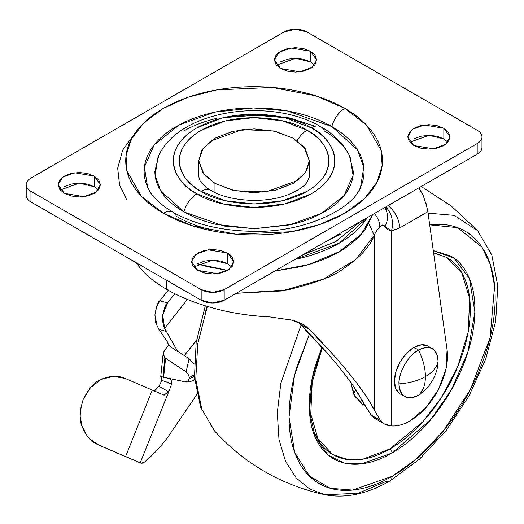 <?xml version="1.0" encoding="UTF-8"?>
<svg xmlns="http://www.w3.org/2000/svg" width="524" height="524" viewBox="0 0 524 524"><rect width="100%" height="100%" fill="white"/><g stroke="black" fill="none" stroke-linecap="round" stroke-linejoin="round"><path stroke-width="0.79" d="M327.808 240.418L336.873 235.852L327.808 240.418M325.325 241.852L340.397 234.143L325.325 241.852M358.527 223.172L336.094 241.394L302.924 254.782L335.439 241.767L358.514 223.178M367.317 217.611L339.192 243.182L294.894 259.419L300.141 258.247C314.891 254.723 327.906 249.699 339.192 243.182C350.477 236.671 359.176 229.152 365.28 220.643L367.324 217.604M197.404 263.919L227.573 270.397M274.7 271.078L308.741 264.528L339.192 251.756L361.318 234.176L372.669 214.519M290.014 319.509L302.833 324.441L309.736 329.734L299.983 324.107L328.096 354.113M342.572 371.457L352.999 385.566L371.09 415.054L374.955 418.512L383.673 423.549M136.443 262.871L137.052 263.801C143.576 273.253 153.453 281.774 166.671 289.359L166.671 280.327L166.671 289.359C153.106 281.532 143.235 273.011 137.052 263.801L136.443 262.871M418.748 187.913L422.96 194.692L426.628 206.201L427.872 211.709L447.083 349.921A52.937 30.562 -60 0 1 410.056 420.877A52.937 30.562 -60 0 1 391.461 425.907L384.269 423.896L380.594 420.536L371.09 415.054L380.594 420.536L374.228 410.148C369.964 401.201 362.195 389.705 350.929 375.656C339.657 361.599 325.928 346.299 309.736 329.734L299.983 324.107L297.527 321.88M385.991 206.823L386.43 211.179A156.329 90.252 0 0 0 385.009 207.393L386.43 211.179A19.519 16.388 145.1 0 1 384.793 226.355L387.446 229.538L391.461 230.822L399.642 228.006L427.872 211.709L447.083 349.921L446.016 368.929L438.405 389.515L425.652 407.954L410.056 420.877C403.421 424.709 397.218 426.385 391.461 425.907L391.461 230.822L391.461 425.907C386.489 425.573 382.874 423.785 380.594 420.536L374.228 410.148L374.228 235.342L368.889 223.506L374.228 235.342C370.088 246.555 359.7 257.749 343.076 268.917C333.768 276.227 315.252 283.229 287.532 289.916L236.186 293.316L281.584 290.977L323.262 279.174L355.593 259.694L374.228 235.342A65.061 37.564 180 0 1 379.802 226.774A65.061 37.564 0 0 0 374.228 235.342L374.228 410.148C371.195 402.989 363.427 391.487 350.929 375.656L339.827 362.326M270.063 316.948C251.035 316.09 232.44 313.234 214.277 308.381C196.107 303.534 180.243 297.193 166.671 289.359C179.811 296.997 195.681 303.337 214.277 308.381C230.868 312.966 249.463 315.821 270.063 316.948L292.883 320.282C299.911 322.299 305.531 325.456 309.736 329.734L332.157 353.621M299.983 324.107C315.435 339.69 328.568 354.139 339.375 367.462C350.183 380.784 357.591 391.631 361.58 400.009L371.09 415.054M425.933 202.952L427.872 211.709L399.642 228.006A19.519 11.266 -120 0 0 388.094 205.611A19.519 11.266 60 0 1 399.642 228.006L391.461 230.822A19.519 14.764 -95.1 0 0 386.011 207.334A19.519 14.764 84.9 0 1 391.461 230.822L384.793 226.355C383.502 224.416 381.839 224.554 379.802 226.774A19.519 14.122 -137.9 0 0 374.365 213.537A19.519 14.122 42.1 0 1 379.802 226.774L382.572 224.993M422.992 194.751L418.709 187.933M386.332 210.543L386.43 211.179A19.519 16.388 -34.9 0 1 384.793 226.355M197.391 263.926L208.021 266.821L227.554 270.41M274.668 271.098L300.141 266.821C314.891 263.29 327.906 258.273 339.192 251.756C350.477 245.239 359.176 237.726 365.28 229.211L372.695 214.506M194.659 379.54L193.245 380.653L188.882 381.904L185.968 381.957L163.612 377.332L165.577 358.364L186.138 371.837L188.444 374.365L189.282 377.627L194.332 374.706L189.282 377.627L189.125 379.16L187.71 381.452L185.096 381.872L160.757 376.612L162.879 377.175L164.883 357.827L163.161 353.405L164.575 350.176L163.134 354.152L164.883 357.827L186.138 371.837L189.092 358.724L178.311 351.656L177.996 352.017L166.403 331.522L158.805 329.301L155.766 322.646L154.907 314.924L156.342 307.247L159.879 300.737L168.191 290.231L159.879 300.737L167.523 302.97L174.82 293.748L167.523 302.97L159.879 300.737C158.287 301.156 156.63 305.892 154.907 314.924L157.154 326.432M161.837 380.417L161.68 378.164L160.763 376.605L161.68 378.164L161.837 380.417L171.61 383.686L171.459 384.439L169.684 389.417L168.269 391.598L159.001 386.247L161.831 380.444M159.014 386.227L154.462 391.068L159.001 386.247L168.269 391.598L164.117 395.201L125.223 378.472L113.217 376.291L101.001 379.5L90.449 387.616L83.165 399.393L80.611 408.923M140.347 462.738L125.596 456.528L152.255 390.059L164.117 395.201L168.269 391.598L169.684 389.417L140.281 462.712L141.997 463.327L144.107 462.332L141.113 463.242M168.125 436.734C160.442 447.077 152.438 455.611 144.107 462.332C152.438 455.611 160.442 447.077 168.125 436.734L196.893 394.434M167.077 341.242L158.805 329.301L167.077 341.242L168.689 345.342L164.575 350.176L168.689 345.342L177.996 352.017L178.311 351.656L189.092 358.724L194.214 363.964M167.634 342.277L168.689 345.342L177.996 352.017L164.621 328.279L162.702 315.114L167.523 302.97C165.787 304.293 164.182 308.341 162.702 315.114C162.361 320.885 163.003 325.273 164.621 328.279L166.403 331.522L158.805 329.301M187.435 299.459L164.621 328.279L187.435 299.459M196.526 340.194L184.33 355.606L196.526 340.194M171.61 383.673L171.558 380.175L169.986 378.603L171.558 380.175L171.8 382.035M89.755 438.942L98.564 444.941L140.177 462.869L103.274 447.044M80.336 417.556L82.15 426.497L87.305 436.164M98.564 444.941L103.739 447.254L98.564 444.941C91.274 442.001 85.805 435.857 82.15 426.497C79.242 420.726 79.576 411.687 83.165 399.393C89.06 388.088 95.008 381.459 101.001 379.5C110.001 375.564 118.07 375.223 125.223 378.472L152.255 390.059L125.596 456.528L140.177 462.869L169.684 389.417M194.214 363.977L189.092 358.724L186.138 371.837L188.444 374.365L189.282 377.627L189.125 379.16L194.417 376.219L189.125 379.16L187.389 381.629M194.659 379.507L193.245 380.653L188.404 381.917M164.883 357.827L162.879 377.175L163.612 377.332L165.577 358.364L164.883 357.827M171.61 383.686L169.278 383.175M293.185 138.231L303.986 147.048L309.383 160.803L306.592 170.824L297.625 180.485L265.91 191.994L234.483 190.657L214.978 183.38L214.978 192.498L214.978 183.38L232.918 190.304L254.081 192.734L275.244 190.304L293.185 183.38L305.178 173.025L309.383 160.803L305.178 148.587L293.185 138.231L275.244 131.308L254.081 128.878L232.918 131.308L214.978 138.231L202.991 148.587L198.786 160.803L202.991 173.025L214.978 183.38L204.183 174.564L198.786 160.803L201.576 150.788L210.543 141.12L242.258 129.618L273.685 130.948L293.185 138.231M152.504 195.721C146.923 187.946 144.133 179.843 144.133 171.427C144.133 163.01 146.923 154.914 152.504 147.139C158.084 139.358 166.029 132.493 176.339 126.539C186.649 120.592 198.537 116.001 212.01 112.784C225.477 109.562 239.501 107.951 254.081 107.951C268.661 107.951 282.691 109.562 296.158 112.784C309.632 116.001 321.52 120.592 331.83 126.539A19.519 11.266 -60 0 1 344.844 108.403L315.802 95.827L272.238 87.449L216.713 89.912L188.457 97.117L163.324 108.403L143.779 122.917L131.295 139.227L126.029 155.779L127.024 171.282L141.546 196.434L163.324 213.203C175.363 220.152 189.243 225.51 204.963 229.27C220.689 233.029 237.064 234.909 254.081 234.909C271.104 234.909 287.479 233.029 303.2 229.27C318.926 225.51 332.806 220.152 344.844 213.203C356.877 206.253 366.152 198.242 372.669 189.164C379.18 180.086 382.435 170.634 382.435 160.803C382.435 150.977 379.18 141.526 372.669 132.448C366.152 123.369 356.877 115.352 344.844 108.403C332.806 101.46 318.926 96.102 303.2 92.342C287.479 88.582 271.104 86.702 254.081 86.702C237.064 86.702 220.689 88.582 204.963 92.342C189.243 96.102 175.363 101.46 163.324 108.403C151.292 115.352 142.017 123.369 135.5 132.448C128.989 141.526 125.734 150.977 125.734 160.803C125.734 170.634 128.989 180.086 135.5 189.164C142.017 198.242 151.292 206.253 163.324 213.203A19.519 11.266 -60 0 1 173.038 212.207A19.519 11.266 120 0 0 163.324 213.203L192.367 225.779L235.931 234.163L291.455 231.7L319.712 224.488L344.844 213.203L364.39 198.694L376.874 182.378L382.14 165.826L381.144 150.323L366.623 125.171L344.844 108.403A19.519 11.266 120 0 0 331.83 126.539L357.44 149.772L363.78 167.117L360.545 187.297C353.405 208.441 304.87 232.794 253.131 231.326C221.318 230.783 194.64 224.416 173.084 212.24C159.584 204.026 151.095 195.714 147.624 187.297L144.388 167.11L154.239 144.84L179.175 124.961L215.037 112.09L253.433 107.951L287.204 110.898L331.83 126.539C342.139 132.493 350.084 139.358 355.665 147.139C361.246 154.914 364.036 163.01 364.036 171.427C364.036 179.843 361.246 187.946 355.665 195.721M309.383 160.803L309.383 176.765L307.333 181.92C305.695 183.786 303.933 187.769 289.032 194.293C266.434 203.934 228.883 201.629 210.936 190.382A19.519 11.266 120 0 0 201.177 191.352C214.526 201.511 267.109 213.543 306.985 191.352C345.427 168.322 324.592 137.969 306.985 130.26A19.519 11.266 120 0 0 297.121 140.753A19.519 11.266 -60 0 1 306.985 130.26L282.718 120.9L254.081 117.612L225.451 120.9L201.177 130.26C194.162 134.308 188.758 138.984 184.959 144.277C181.166 149.569 179.267 155.078 179.267 160.803C179.267 166.534 181.166 172.042 184.959 177.335C188.758 182.627 194.162 187.297 201.177 191.352L225.451 200.712L254.081 204L282.718 200.712L306.985 191.352C314.007 187.297 319.411 182.627 323.21 177.335C327.002 172.042 328.902 166.534 328.902 160.803C328.902 155.078 327.002 149.569 323.21 144.277C319.411 138.984 314.007 134.308 306.985 130.26C293.637 120.101 241.06 108.068 201.177 130.26C162.741 153.283 183.577 183.642 201.177 191.352A19.519 11.266 -60 0 1 210.936 190.382C206.888 188.319 203.247 185.077 200.011 180.649L198.786 176.739L198.786 160.803M158.851 155.34L154.868 171.427C154.868 179.025 157.383 186.334 162.42 193.349C167.457 200.364 174.623 206.561 183.931 211.932A19.519 11.266 -60 0 1 196.939 193.795C177.924 185.47 155.425 152.68 196.939 127.81C240.012 103.844 296.807 116.839 311.23 127.81C318.808 132.186 324.644 137.236 328.745 142.947C332.845 148.665 334.895 154.619 334.895 160.803C334.895 166.992 332.845 172.946 328.745 178.658C324.644 184.376 318.808 189.419 311.23 193.795L285.01 203.908L254.081 207.465L223.159 203.908L196.939 193.795C189.361 189.419 183.524 184.376 179.424 178.658C175.317 172.946 173.267 166.992 173.267 160.803C173.267 154.619 175.317 148.665 179.424 142.947C183.524 137.236 189.361 132.186 196.939 127.81L223.159 117.697L254.081 114.147L285.01 117.697L311.23 127.81A19.519 11.266 -60 0 1 320.937 126.821A19.519 11.266 120 0 0 311.23 127.81C330.238 136.135 352.744 168.924 311.23 193.795C268.15 217.768 211.355 204.773 196.939 193.795A19.519 11.266 120 0 0 183.931 211.932L224.2 226.047L254.671 228.706L289.32 224.973L321.677 213.36L344.176 195.419L353.071 175.324L350.15 157.108C344.216 144.585 334.495 134.498 320.989 126.847C270.784 96.927 178.415 109.287 158.019 157.108L155.097 175.317L160.822 190.972L183.931 211.932C193.232 217.303 203.96 221.442 216.117 224.351L254.081 228.713L292.051 224.351C304.208 221.442 314.937 217.303 324.238 211.932C333.546 206.561 340.711 200.364 345.748 193.349C350.785 186.334 353.3 179.025 353.3 171.427L349.318 155.34M447.935 142.214L443.848 138.893L443.848 128.269L450.044 136.902L445.551 144.428L433.42 148.823L413.947 145.534L420.805 148.181L428.901 149.111L436.99 148.181L443.848 145.534L448.433 141.572L450.044 136.902L448.433 132.231L443.848 128.269L436.99 125.622L428.901 124.692L420.805 125.622L413.947 128.269L409.362 132.231L407.757 136.902L409.362 141.572L413.947 145.534L407.757 136.902L412.25 129.376L424.375 124.974L443.848 128.269L443.848 138.893L428.94 135.316L409.86 142.214M231.719 267.043L227.632 263.723L227.632 253.099L233.822 261.731L229.329 269.257L217.205 273.659L197.731 270.364L204.589 273.011L212.679 273.941L220.774 273.011L227.632 270.364L232.217 266.408L233.822 261.731L232.217 257.061L227.632 253.099L220.774 250.452L212.679 249.529L204.589 250.452L197.731 253.099L193.146 257.061L191.535 261.731L193.146 266.408L197.731 270.364L191.535 261.731L196.028 254.206L208.159 249.81L227.632 253.099L227.632 263.723L212.724 260.153L193.644 267.043M314.524 65.186L310.437 61.865L310.437 51.241L316.634 59.874L312.134 67.4L300.01 71.801L280.537 68.506L287.394 71.153L295.49 72.083L303.579 71.153L310.437 68.506L315.022 64.55L316.634 59.874L315.022 55.203L310.437 51.241L303.579 48.594L295.49 47.671L287.394 48.594L280.537 51.241L275.952 55.203L274.34 59.874L275.952 64.55L280.537 68.506L274.34 59.874L278.84 52.348L290.964 47.953L310.437 51.241L310.437 61.865L295.529 58.295L276.449 65.186M98.309 190.022L94.222 186.701L94.222 176.077L100.412 184.71L95.918 192.236L83.788 196.631L64.314 193.343L71.179 195.989L79.268 196.919L87.357 195.989L94.222 193.343L98.8 189.38L100.412 184.71L98.8 180.04L94.222 176.077L87.357 173.431L79.268 172.501L71.179 173.431L64.314 176.077L59.736 180.04L58.125 184.71L59.736 189.38L64.314 193.343L58.125 184.71L62.618 177.184L74.749 172.782L94.222 176.077L94.222 186.701L79.314 183.125L60.234 190.022M224.18 289.621A16.264 9.393 180 0 1 201.177 289.621L201.177 300.245A16.264 9.393 0 0 0 224.18 300.245L224.18 289.621L224.18 300.245L477.207 154.167L477.207 143.543L224.18 289.621L212.679 292.372L201.177 289.621L30.962 191.352A16.264 9.393 180 0 1 26.2 184.71A16.264 9.393 180 0 1 30.962 178.068L283.988 31.99A16.264 9.393 180 0 1 306.985 31.99L477.207 130.26A16.264 9.393 180 0 1 481.969 136.902A16.264 9.393 180 0 1 477.207 143.543L477.207 154.167A16.264 9.393 0 0 0 481.969 147.526C481.969 150.119 480.377 152.333 477.207 154.167L224.18 300.245L212.679 302.996L201.177 300.245L201.177 289.621L30.962 191.352L30.962 201.976L30.962 191.352C27.785 189.518 26.2 187.304 26.2 184.71C26.2 182.116 27.785 179.902 30.962 178.068L283.988 31.99L295.49 29.239L306.985 31.99L477.207 130.26C480.377 132.094 481.969 134.308 481.969 136.902C481.969 139.495 480.377 141.709 477.207 143.543L224.18 289.621M26.2 195.334A16.264 9.393 0 0 0 30.962 201.976L201.177 300.245L30.962 201.976C27.785 200.142 26.2 197.928 26.2 195.334L26.2 184.71M443.848 138.893L436.99 136.247L428.901 135.316L420.805 136.247L413.947 138.893M227.632 263.723L220.774 261.076L212.679 260.153L204.589 261.076L197.731 263.723M310.437 61.865L303.579 59.219L295.49 58.295L287.394 59.219L280.537 61.865M94.222 186.701L87.357 184.055L79.268 183.125L71.179 184.055L64.314 186.701M126.559 199.572L119.596 184.985L117.677 168.224L122.636 150.139L135.696 132.172M284.866 117.664L255.843 115.26L223.303 117.664M212.01 230.075C198.537 226.853 186.649 222.268 176.339 216.314A19.519 11.266 -60 0 0 173.038 212.207M216.117 118.509C203.96 121.417 193.232 125.55 183.931 130.921M345.748 149.51C340.711 142.489 333.546 136.292 324.238 130.921A19.519 11.266 -60 0 0 320.937 126.821M315.042 126.232L289.595 117.939L254.192 114.147M325.09 494.761L309.933 489.115L296.329 478.176L285.593 461.48L278.958 439.269L277.294 412.63L280.831 383.339L301.025 325.155L280.831 383.339L277.294 412.63L278.958 439.269L285.593 461.48L296.329 478.176L309.933 489.115L325.09 494.761C345.604 498.658 367.265 494.014 390.072 480.829A9.76 5.633 -120 0 0 392.096 476.362A9.76 5.633 60 0 1 390.098 480.822A9.76 5.633 60 0 1 386.948 481.098L358.115 493.294L325.09 494.761C281.499 485.198 244.669 463.936 214.591 430.97L201.786 409.224L195.766 379.238L197.758 343.665L207.353 306.429L197.758 343.665L195.766 379.238L201.786 409.224L214.591 430.97L200.594 407.181L194.469 377.044L196.153 342.545L205.31 305.813M392.096 476.362L352.501 490.091L330.33 488.283L309.723 476.44L294.658 452.402L289.032 417.111L294.521 375.361L309.488 333.886L296.879 366.787C291.645 384.387 289.032 401.076 289.032 416.855C289.032 432.641 291.645 446.31 296.879 457.871C302.106 469.432 309.553 478.006 319.221 483.58C328.882 489.161 340.03 491.329 352.652 490.078C365.28 488.827 378.426 484.255 392.096 476.362C405.766 468.476 418.912 457.865 431.54 444.535C444.169 431.206 455.31 416.167 464.978 399.432C474.639 382.69 482.087 365.523 487.32 347.923C492.547 330.323 495.16 313.627 495.16 297.848C495.16 282.069 492.547 268.393 487.32 256.832C482.087 245.271 474.639 236.704 464.978 231.123C455.31 225.543 444.169 223.381 431.54 224.632L429.693 224.835L457.616 227.658L481.956 247.184L490.235 264.332L494.617 285.96L490.084 337.666L470.441 389.456L443.35 431.016L415.984 459.332L392.096 476.362M321.893 347.17L311.885 379.913L309.488 411.681L315.396 437.664L327.965 454.865L344.261 463.019L361.468 463.871L392.096 452.972A3.255 1.88 -120 0 0 389.797 448.989L362.962 459.162L347.798 459.581L332.871 454.622C340.417 458.985 349.122 460.675 358.986 459.699C368.85 458.723 379.121 455.153 389.797 448.989C400.474 442.826 410.744 434.534 420.602 424.126C430.466 413.711 439.171 401.967 446.723 388.893C454.269 375.819 460.092 362.405 464.172 348.656C468.26 334.908 470.303 321.874 470.303 309.546C470.303 297.219 468.26 286.536 464.172 277.51C460.092 268.478 454.269 261.784 446.723 257.428L433.571 252.712M350.844 382.461L354.591 396L362.149 403.919L353.667 394.159L350.838 382.454M315.415 434.54C319.502 443.573 325.319 450.267 332.871 454.622L318.055 439.046L310.765 414.071L312.193 382.376L322.358 347.681M433.59 252.882L446.723 257.428L461.709 272.716L469.714 298.647L468.161 332.085L457.583 367.042L441.201 397.886L422.848 421.709L389.797 448.989A3.255 1.88 60 0 1 392.096 452.972L430.512 419.881L451.295 390.033L467.886 352.108L474.875 312.022L469.452 278.565L453.817 257.972L433.283 250.623M433.276 250.61L450.647 255.935C458.415 260.421 464.395 267.306 468.6 276.593C472.805 285.881 474.901 296.866 474.901 309.546C474.901 322.227 472.805 335.635 468.6 349.777C464.395 363.918 458.415 377.712 450.647 391.159C442.885 404.607 433.931 416.685 423.785 427.394C413.639 438.103 403.08 446.631 392.096 452.972C381.118 459.312 370.553 462.98 360.407 463.989C350.261 464.991 341.307 463.255 333.546 458.769C325.777 454.288 319.797 447.404 315.592 438.11C311.394 428.822 309.291 417.838 309.291 405.163C309.291 392.483 311.394 379.068 315.592 364.933L321.887 347.157M421.211 186.492L451.347 206.089L477.593 230.619L453.974 215.344L428.069 213.15L453.974 215.344L477.593 230.619L491.8 254.985L497.8 285.921L495.671 321.317L485.781 358.901L468.901 396.131L446.232 430.407L419.357 459.319L390.072 480.829M309.972 416.999L310.306 416.757M356.051 390.19L353.32 393.354M204.864 313.666L207.17 306.376M418.519 395.181L424.001 391.114C430.794 384.812 435.221 377.136 437.285 368.097L438.071 361.318C436.859 367.239 432.641 372.328 425.416 376.592C425.344 384.976 423.045 391.179 418.519 395.181A27.648 15.962 -60 0 1 402.963 395.266A27.648 15.962 -60 0 1 398.967 383.896C400.212 396.792 406.729 400.559 418.519 395.181C423.045 391.179 425.344 384.976 425.416 376.592C418.041 380.765 409.224 383.195 398.967 383.896A27.648 15.962 -60 0 1 418.519 350.032C423.045 359.261 425.344 368.117 425.416 376.592C432.641 372.328 436.859 367.239 438.071 361.318C436.826 348.421 430.309 344.661 418.519 350.032L413.967 347.399A27.648 15.962 120 0 0 396.445 370.068A27.648 15.962 120 0 0 398.41 392.633M432.346 348.663L427.787 346.03L421.447 344.799L413.967 347.399L406.48 353.438L400.139 361.999L395.902 371.765L394.415 381.269L395.902 389.05L400.139 393.924L404.692 396.557M429.523 347.32A27.648 15.962 120 0 0 413.967 347.399L418.519 350.032A27.648 15.962 -60 0 1 434.075 349.953A27.648 15.962 -60 0 1 438.071 361.318M425.416 376.592C425.344 368.117 423.045 359.261 418.519 350.032C408.844 354.604 398.089 373.232 398.967 383.896C409.224 383.195 418.041 380.765 425.416 376.592M302.833 324.441L302.014 323.963M160.757 376.612L163.161 353.405M140.727 463.052L140.216 462.764M361.298 221.082L331.764 238.132M481.969 136.902L481.969 147.526M362.149 403.919L364.435 405.242"/></g></svg>
